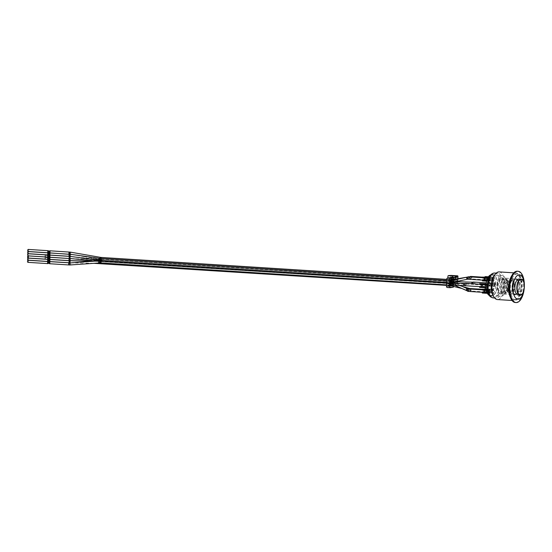 <?xml version="1.0" encoding="UTF-8"?>
<svg xmlns="http://www.w3.org/2000/svg" width="552" height="552" viewBox="0 0 552 552"><rect width="100%" height="100%" fill="white"/><g stroke="black" fill="none" stroke-linecap="round" stroke-linejoin="round"><path stroke-width="0.41" stroke-dasharray="2.76 2.07" d="M71.174 258.626L95.758 259.543L100.712 260.516L85.091 259.999M450.549 283.652L452.937 283.99C454.213 284.542 454.144 284.632 452.73 284.245L450.549 283.652A1.042 0.483 -86.4 0 1 450.349 283.728A1.042 0.483 -86.4 0 1 450.211 283.673A1.042 0.483 -86.4 0 1 450.032 282.148A1.042 0.483 -86.4 0 1 450.48 281.651A1.042 0.483 -86.4 0 1 450.577 281.686A1.042 0.483 -86.4 0 1 450.901 282.617A1.042 0.483 -86.4 0 1 451.481 281.506A1.042 0.483 -86.4 0 1 451.895 282.465A1.042 0.483 -86.4 0 1 451.398 283.576A1.042 0.483 -86.4 0 1 451.35 283.576A1.042 0.483 -86.4 0 1 450.929 282.617A1.042 0.483 -86.4 0 1 450.549 283.652M73.409 256.811L99.802 259.82L83.407 258.191M72.084 254.541L84.09 256.632L83.469 256.107M453.178 282.472L455.365 283.673L455.4 281.686L453.716 281.989L453.178 282.472L454.441 282.41L454.144 282.044L453.627 282.445M453.889 282.382L453.661 277.794M453.751 286.274A1.566 0.724 93.6 0 0 453.841 285.556L453.861 284.17L450.777 283.976L450.756 285.356A1.566 0.724 -86.4 0 1 449.997 287.033L447.175 287.482M452.095 285.832L452.743 285.729A0.787 0.359 -86.4 0 0 453.123 284.887L453.13 284.356L453.861 284.17M453.206 279.498L453.164 282.244M449.59 277.753L449.687 282.251L450.963 281.893L451.315 279.139L450.853 279.112L450.805 282.182M453.785 277.98L456.642 277.58L456.573 281.92L453.606 282.493L456.193 282.327L456.366 282.727L452.516 282.486L452.336 282.079L456.228 282.327A0.435 0.386 81 0 1 456.18 282.327L452.329 282.079A0.435 0.386 81 0 1 451.95 281.623L452.012 277.283A0.435 0.386 81 0 1 452.405 276.876L452.606 276.414L456.463 276.655L456.262 277.118A0.435 0.386 81 0 1 456.642 277.58L457.222 277.573L457.153 281.913L456.573 281.92A0.435 0.386 81 0 1 456.228 282.327L453.627 282.493M453.716 281.989L453.758 279.402M453.896 279.312L450.811 279.119L456.366 278.926L456.394 277.359L453.958 277.746L453.937 279.305L453.475 279.277L453.737 282.072M450.073 282.279L450.121 279.229L453.206 279.422M450.121 279.229L447.658 279.616A0.787 0.359 93.6 0 0 447.286 280.457L447.21 285.142A0.787 0.359 93.6 0 0 447.527 285.867A0.787 0.359 93.6 0 0 447.562 285.86L449.659 285.529A0.787 0.359 93.6 0 0 450.039 284.694L450.046 284.156L450.777 283.976M453.923 277.753L450.832 277.559L450.811 279.119M450.542 282.244L451.081 282.196L450.542 282.244M456.394 277.359L453.309 277.166L453.282 278.725L456.366 278.926M453.958 277.746L450.874 277.552L453.309 277.166M453.282 278.725L450.853 279.112L450.874 277.552M451.315 279.139L452.895 278.891L455.055 279.029L453.475 279.277M455.4 281.686L455.441 279.119M447.913 278.022L447.831 283.335A0.683 0.6 -99 0 0 448.424 284.052L450.046 284.156M453.13 284.356L454.751 284.459A0.683 0.6 -99 0 0 455.365 283.818L455.365 283.673M450.963 281.893L451.978 282.21L451.046 282.196M454.441 282.41L451.363 281.865L451.591 280.609L452.571 279.671L452.937 280.009L452.571 279.671L452.909 278.891L453.047 279.215L450.998 279.471M451.377 281.292L454.192 281.458L454.434 282.376L454.117 281.085L451.957 280.947L451.84 281.893L454.186 282.044L454.117 281.085L455.386 279.836L452.937 280.009L451.957 280.947L451.591 280.609M453.778 279.643L455.393 279.381L455.055 279.029L455.352 279.85L454.303 281.016L455.283 280.085A0.352 0.352 0 0 0 455.386 279.836L455.393 279.381A0.352 0.352 0 0 0 455.069 279.029L452.909 278.891A0.352 0.352 0 0 0 452.833 278.891L451.253 279.146M457.815 281.741L457.787 283.383A0.435 0.386 -99 0 1 457.394 283.79L457.594 283.328L455.365 283.818M457.898 276.235L457.553 275.814M454.751 284.459L457.394 283.79L451.074 283.39A0.435 0.386 -99 0 1 450.694 282.935L451.274 282.928L451.074 283.39L448.424 284.052M451.219 275.413L451.384 275.814L447.941 276.221M451.108 275.413A0.435 0.386 -99 0 0 450.805 275.821L450.694 282.935L447.831 283.335M489.41 295.506A10.454 4.83 93.6 0 0 490.19 295.693A10.454 4.83 93.6 0 0 495.71 284.487A10.454 4.83 93.6 0 0 491.515 274.827A10.454 4.83 93.6 0 0 490.721 274.917M487.782 282.334L488.644 281.127L488.775 282.182L488.817 279.754L487.899 280.554L488.209 281.168L487.761 282.334L488.189 281.168L487.885 280.554L488.803 279.747L488.761 282.175L488.63 281.12L487.761 282.334M492.888 289.048L492.812 290.159L493.661 290.725L493.695 288.296L492.874 289.048L493.681 288.296L493.647 290.725L493.115 290.8L492.874 289.048M487.768 289.924L488.237 289.407L488.596 289.828L488.203 291.352L488.223 290.359L487.74 290.435L488.189 291.642L488.789 290.311L488.237 289.131L487.768 289.924L488.306 289.124L488.775 290.304L488.175 291.642L487.726 290.435L488.203 290.359L488.189 291.352L488.582 289.828L488.216 289.407L487.768 289.924M488.237 289.407L488.596 289.828L488.237 289.407M493.15 280.05L493.46 279.215L493.978 280.375L493.426 281.734L492.971 280.989L493.447 281.451L493.826 280.395L493.46 279.491L493.84 280.395L493.46 281.451L492.984 280.996L493.44 281.734L493.999 280.375L493.481 279.222L493.164 280.05M493.46 281.451L493.122 280.885L493.46 281.451M491.653 293.091L491.666 292.229A1.214 0.559 -86.4 0 1 491.701 290.138L491.715 289.276L492.281 289.186L492.267 290.048A1.214 0.559 -86.4 0 1 492.239 292.139L492.225 293.002L491.653 293.091L484.711 292.65L484.725 291.787A1.214 0.559 93.6 0 0 484.953 291.911A1.214 0.559 93.6 0 0 485.008 291.904A1.214 0.559 93.6 0 0 485.298 291.697L492.239 292.139M489.224 293.478L489.238 292.615A1.214 0.559 -86.4 0 1 489.272 290.524L489.286 289.662L489.852 289.572L489.838 290.435A1.214 0.559 -86.4 0 1 489.803 292.525L489.79 293.388L487.395 293.36M489.417 281.334L489.431 280.471A1.214 0.559 -86.4 0 1 489.465 278.38L489.479 277.511L490.045 277.421L490.031 278.291A1.214 0.559 -86.4 0 1 489.997 280.382L489.983 281.244L486.609 281.154M491.846 280.947L491.86 280.085A1.214 0.559 -86.4 0 1 491.894 277.994L491.908 277.132L492.474 277.042L492.46 277.904A1.214 0.559 -86.4 0 1 492.425 279.995L492.412 280.858L491.846 280.947L484.904 280.506L484.918 279.643A1.214 0.559 93.6 0 0 485.139 279.767A1.214 0.559 93.6 0 0 485.201 279.76A1.214 0.559 93.6 0 0 485.484 279.553L492.425 279.995M494.502 286.585L494.516 285.722A1.214 0.559 -86.4 0 1 494.551 283.631L494.564 282.769L495.13 282.679L495.116 283.542A1.214 0.559 -86.4 0 1 495.089 285.632L495.075 286.495L494.502 286.585L487.561 286.143L487.575 285.28A1.214 0.559 93.6 0 0 487.802 285.405A1.214 0.559 93.6 0 0 487.858 285.398A1.214 0.559 93.6 0 0 488.147 285.191L495.089 285.632M486.112 283.99L487.195 283.935L487.181 284.797A1.214 0.559 -86.4 0 1 487.147 286.888L487.133 287.751L479.626 287.399M486.629 284.025L486.616 284.887A1.214 0.559 -86.4 0 0 486.581 286.978L486.567 287.84L487.133 287.751M497.255 284.59A10.454 4.83 93.6 0 0 493.053 274.924A10.454 4.83 93.6 0 0 487.575 285.053A10.454 4.83 93.6 0 0 491.728 295.789A10.454 4.83 93.6 0 0 497.255 284.59M488.037 280.533L488.63 280.844L488.644 280.043L488.037 280.533L488.313 280.899L488.051 280.533L488.658 280.043L488.651 280.844L488.051 280.533M493.129 289.372L493.543 288.606L493.143 289.379M493.115 290.511L493.529 289.627L493.115 290.511M465.364 283.3A1.214 0.559 -86.4 0 1 465.847 284.487A1.214 0.559 -86.4 0 1 465.267 285.722M479.64 286.536A1.214 0.559 93.6 0 0 479.861 286.66A1.214 0.559 93.6 0 0 479.923 286.654A1.214 0.559 93.6 0 0 480.205 286.447L487.147 286.888M486.581 286.978L485.995 286.936M486.036 284.846L486.616 284.887M487.181 284.797L480.24 284.356A1.214 0.559 93.6 0 0 480.019 284.232A1.214 0.559 93.6 0 0 479.674 284.446M465.412 283.493A1.042 0.483 93.6 0 0 465.35 283.48A1.042 0.483 93.6 0 0 464.805 284.48A1.042 0.483 93.6 0 0 465.212 285.556L466.495 285.632A1.042 0.483 -86.4 0 1 466.123 284.528A1.042 0.483 -86.4 0 1 466.661 283.562A1.042 0.483 -86.4 0 1 466.695 283.562L465.412 283.493L465.826 284.639L464.943 285.55M480.254 283.493L480.24 284.356M487.195 283.935L486.126 283.866M486.567 287.84L486.036 287.806M473.299 282.051A1.214 0.559 -86.4 0 1 473.788 283.231A1.214 0.559 -86.4 0 1 473.202 284.466A1.214 0.559 -86.4 0 1 473.147 284.473A1.214 0.559 -86.4 0 1 472.691 283.769M494.516 285.722L487.575 285.28M495.116 283.542L488.175 283.1A1.214 0.559 93.6 0 0 487.954 282.976A1.214 0.559 93.6 0 0 487.609 283.19L494.551 283.631M473.216 282.231L472.684 283.348L473.181 284.301A1.042 0.483 93.6 0 0 473.706 283.266A1.042 0.483 93.6 0 0 473.292 282.224A1.042 0.483 93.6 0 0 473.216 282.231L474.465 282.3A1.042 0.483 -86.4 0 1 474.513 282.3A1.042 0.483 -86.4 0 1 474.927 283.314A1.042 0.483 -86.4 0 1 474.43 284.377L471.829 284.259L471.698 283.707M494.564 282.769L488.189 282.238L488.175 283.1M487.609 283.19L487.623 282.327M470.642 276.414A1.214 0.559 -86.4 0 1 471.125 277.594A1.214 0.559 -86.4 0 1 470.546 278.829A1.214 0.559 -86.4 0 1 470.49 278.836A1.214 0.559 -86.4 0 1 470.035 278.16A1.214 0.559 -86.4 0 1 470.145 276.918M491.86 280.085L484.918 279.643M492.46 277.904L485.518 277.463A1.214 0.559 93.6 0 0 485.298 277.339A1.214 0.559 93.6 0 0 484.953 277.552L491.894 277.994M470.987 278.029A1.042 0.483 93.6 0 0 470.628 276.587A1.042 0.483 93.6 0 0 470.131 277.27L471.008 277.304A1.042 0.483 -86.4 0 1 471.505 276.642A1.042 0.483 -86.4 0 1 471.87 278.056L470.325 278.65L470.131 277.27M469.49 276.752A1.042 0.4 -99.6 0 1 470.056 277.704A1.042 0.4 -99.6 0 1 469.842 278.801A1.042 0.4 -99.6 0 1 469.835 278.801L470.325 278.65M484.953 277.552L484.96 277.104M485.532 276.6L485.518 277.463M491.908 277.132L488.368 276.904M468.213 276.793A1.214 0.559 -86.4 0 1 468.696 277.98A1.214 0.559 -86.4 0 1 468.117 279.215M482.489 280.03A1.214 0.559 93.6 0 0 482.71 280.147A1.214 0.559 93.6 0 0 482.772 280.147A1.214 0.559 93.6 0 0 483.055 279.94L489.997 280.382M489.431 280.471L486.843 280.306M487.609 278.263L489.465 278.38M490.031 278.291L483.09 277.849A1.214 0.559 93.6 0 0 482.869 277.725A1.214 0.559 93.6 0 0 482.524 277.939M468.613 277.773A1.042 0.483 93.6 0 0 468.199 276.966A1.042 0.483 93.6 0 0 467.661 278.311L468.607 278.339A1.042 0.483 -86.4 0 1 469.152 277.028A1.042 0.483 -86.4 0 1 469.559 277.801L468.613 277.773L468.213 279.084L467.447 279.215M468.213 279.084L467.661 278.311M483.103 276.987L483.09 277.849M489.479 277.511L488.044 277.421M468.02 288.938A1.214 0.559 -86.4 0 1 468.503 290.124A1.214 0.559 -86.4 0 1 467.923 291.359M482.296 292.174A1.214 0.559 93.6 0 0 482.524 292.298A1.214 0.559 93.6 0 0 482.579 292.291A1.214 0.559 93.6 0 0 482.862 292.084L489.803 292.525M489.238 292.615L486.995 292.47M486.374 290.338L489.272 290.524M489.838 290.435L482.897 289.993A1.214 0.559 93.6 0 0 482.676 289.869A1.214 0.559 93.6 0 0 482.331 290.083M467.516 289.759A1.042 0.483 93.6 0 0 467.875 291.194A1.042 0.483 93.6 0 0 468.393 290.435L469.635 290.573A1.042 0.483 -86.4 0 1 469.131 291.27A1.042 0.483 -86.4 0 1 468.758 289.897L467.516 289.759L468.172 289.048L468.393 290.435M489.286 289.662L486.215 289.462M470.449 288.558A1.214 0.559 -86.4 0 1 470.939 289.745A1.214 0.559 -86.4 0 1 470.352 290.98A1.214 0.559 -86.4 0 1 470.297 290.98A1.214 0.559 -86.4 0 1 469.842 290.311A1.214 0.559 -86.4 0 1 469.952 289.062M491.666 292.229L484.725 291.787M492.267 290.048L485.325 289.607A1.214 0.559 93.6 0 0 485.104 289.489A1.214 0.559 93.6 0 0 484.759 289.697L491.701 290.138M469.924 290.262A1.042 0.483 93.6 0 0 470.311 290.807A1.042 0.483 93.6 0 0 470.766 290.29A1.042 0.483 93.6 0 0 470.815 289.227L471.691 289.31A1.042 0.483 -86.4 0 1 471.636 290.359A1.042 0.483 -86.4 0 1 471.18 290.863A1.042 0.483 -86.4 0 1 470.808 290.338L469.924 290.262L470.166 288.813L470.815 289.227L470.166 288.813M484.759 289.697L484.766 289.248M485.339 288.744L485.325 289.607M491.715 289.276L486.139 288.924M49.839 250.794A1.042 0.483 -86.4 0 1 50.253 251.809A1.042 0.483 -86.4 0 1 49.756 252.871M49.763 252.361L49.804 251.305L49.763 252.361L49.328 252.34M485.484 279.553L485.47 280.416L484.904 280.506M485.47 280.416L492.412 280.858M492.474 277.042L488.451 276.787M49.804 252.968A1.042 0.483 -86.4 0 1 50.218 253.982A1.042 0.483 -86.4 0 1 49.721 255.038M49.728 254.534L49.77 253.471L49.728 254.534L49.294 254.506M452.136 283.5C449.894 283.224 449.887 283.355 452.129 283.894L452.633 283.956L452.136 283.5A1.042 0.545 -65.6 0 1 452.247 283.114M49.77 255.134A1.042 0.483 -86.4 0 1 50.184 256.149A1.042 0.483 -86.4 0 1 49.687 257.204M49.694 256.701L49.735 255.645L49.694 256.701L49.259 256.673M482.862 292.084L482.848 292.946L482.282 293.036M482.91 289.131L482.897 289.993M482.848 292.946L489.79 293.388M489.852 289.572L486.195 289.338M70.649 262.842L84.304 263.111L83.304 261.938M49.701 259.474A1.042 0.483 -86.4 0 1 50.115 260.489A1.042 0.483 -86.4 0 1 49.618 261.544M49.625 261.041L49.666 259.978L49.625 261.041L49.19 261.013M48.507 262.076A1.042 0.483 -86.4 0 1 48.438 263.138M48.052 263.111L48.093 262.048M28.069 260.268A1.042 0.483 -86.4 0 1 28.49 261.282A1.042 0.483 -86.4 0 1 27.986 262.345M480.205 286.447L480.192 287.309M49.59 263.207L49.632 262.152L49.59 263.207L49.156 263.18M49.666 261.641A1.042 0.483 -86.4 0 1 50.08 262.655A1.042 0.483 -86.4 0 1 49.583 263.711M485.298 291.697L485.284 292.56L484.711 292.65M485.284 292.56L492.225 293.002M492.281 289.186L486.126 288.793M48.535 259.909A1.028 0.476 -86.4 0 1 48.466 260.965M48.086 260.937L48.127 259.882M28.104 258.115A1.028 0.476 -86.4 0 1 28.518 259.116A1.028 0.476 -86.4 0 1 28.021 260.164M49.735 257.301A1.042 0.483 -86.4 0 1 50.149 258.315A1.042 0.483 -86.4 0 1 49.652 259.378M49.659 258.867L49.701 257.812L49.659 258.867M488.147 285.191L488.134 286.053L487.561 286.143M488.134 286.053L495.075 286.495M495.13 282.679L488.189 282.238M45.029 258.577L45.078 257.515L45.009 258.577L47.693 258.75M45.064 256.404L45.105 255.348L45.043 256.411L47.714 256.577M483.055 279.94L483.041 280.802L482.476 280.892M483.041 280.802L489.983 281.244M490.045 277.421L488.12 277.304M48.638 253.402A1.042 0.483 -86.4 0 1 48.569 254.458M48.183 254.437L48.231 253.375M28.207 251.595A1.042 0.483 -86.4 0 1 28.621 252.609A1.042 0.483 -86.4 0 1 28.124 253.665M48.673 251.236A1.042 0.483 -86.4 0 1 48.604 252.292M48.217 252.264L48.259 251.208M28.242 249.428A1.042 0.483 -86.4 0 1 28.656 250.442A1.042 0.483 -86.4 0 1 28.159 251.498M518.107 295.023A8.018 3.698 93.6 0 0 518.487 295.003A8.018 3.698 93.6 0 0 522.33 286.847A8.018 3.698 93.6 0 0 519.121 279.022M524.365 285.108A15.684 7.238 -86.4 0 1 524.083 289.641M515.306 302.524A15.684 7.238 93.6 0 0 523.531 287.33A15.684 7.238 93.6 0 0 517.293 271.225M516.099 299.715A12.896 5.955 -86.4 0 1 515.485 299.743A12.896 5.955 -86.4 0 1 510.358 286.495A12.896 5.955 -86.4 0 1 517.12 274.006A12.896 5.955 -86.4 0 1 522.275 286.591A12.896 5.955 -86.4 0 1 516.099 299.715M523.779 290.856A12.199 5.63 93.6 0 0 524.221 283.873M494.702 274.848A12.461 5.755 -86.4 0 1 497.807 273.219A12.461 5.755 -86.4 0 1 502.796 285.377A12.461 5.755 -86.4 0 1 496.828 298.059A12.461 5.755 -86.4 0 1 496.227 298.087A12.461 5.755 -86.4 0 1 493.357 296.079M511.718 275.821A13.855 6.396 -86.4 0 1 515.947 272.971A13.855 6.396 -86.4 0 1 521.454 287.199A13.855 6.396 -86.4 0 1 514.188 300.619A13.855 6.396 -86.4 0 1 510.352 297.259M514.864 299.632A12.896 5.955 93.6 0 0 521.047 286.509A12.896 5.955 93.6 0 0 515.885 273.93A12.896 5.955 93.6 0 0 509.123 286.419A12.896 5.955 93.6 0 0 514.25 299.667A12.896 5.955 93.6 0 0 514.864 299.632M499.132 271.901A13.855 6.396 -86.4 0 1 504.638 286.136A13.855 6.396 -86.4 0 1 497.38 299.557M487.023 279.754L486.616 279.816L487.147 280.457L487.554 280.395L486.947 279.747A1.214 0.559 -86.4 0 1 486.685 279.864A1.214 0.559 -86.4 0 1 486.54 279.809L486.616 279.816M486.54 279.809L486.533 280.416L487.554 280.395M486.533 280.416L487.147 280.457M486.94 280.354L486.947 279.747M486.947 279.56L492.349 279.905L492.377 278.022L486.981 277.677L486.947 279.56A1.042 0.483 -86.4 0 0 487.03 279.443A1.042 0.483 -86.4 0 0 487.057 277.766A1.042 0.483 -86.4 0 0 486.981 277.677M490.1 279.547A0.731 0.649 -99 0 0 490.121 278.091L488.52 277.987A0.731 0.649 -99 0 0 488.492 279.443L490.1 279.547L488.092 279.512A0.731 0.649 81 0 1 488.113 278.049L489.714 278.153A0.731 0.649 81 0 1 489.693 279.609M486.574 277.746L491.97 278.084L491.942 279.967L486.547 279.623L486.574 277.746A1.042 0.483 -86.4 0 0 486.491 277.856A1.042 0.483 -86.4 0 0 486.464 279.533A1.042 0.483 -86.4 0 0 486.547 279.623M492.377 278.022A1.042 0.483 -86.4 0 1 492.646 278.919A1.042 0.483 -86.4 0 1 492.349 279.905M491.942 279.967A1.042 0.483 -86.4 0 1 491.673 279.07A1.042 0.483 -86.4 0 1 491.97 278.084M486.574 277.552A1.214 0.559 -86.4 0 1 486.836 277.442A1.214 0.559 -86.4 0 1 486.981 277.49L486.988 276.883L486.588 276.945L486.657 277.559L487.609 276.925L486.657 277.559M486.588 276.945L487.202 276.987M486.988 276.883L487.609 276.925M489.32 292.498A1.042 0.483 -86.4 0 1 489.058 291.601A1.042 0.483 -86.4 0 1 489.348 290.614L489.32 292.498L483.925 292.153A1.042 0.483 -86.4 0 1 483.842 292.063A1.042 0.483 -86.4 0 1 483.869 290.387A1.042 0.483 -86.4 0 1 483.952 290.269L489.348 290.614M489.755 290.552A1.042 0.483 -86.4 0 1 490.024 291.449A1.042 0.483 -86.4 0 1 489.727 292.429L489.755 290.552L484.359 290.207L484.325 292.091L489.727 292.429M484.359 290.207A1.042 0.483 -86.4 0 1 484.435 290.297A1.042 0.483 -86.4 0 1 484.408 291.973A1.042 0.483 -86.4 0 1 484.325 292.091M483.925 292.153L483.952 290.269M485.877 291.973L487.478 292.077A0.731 0.649 -99 0 0 487.499 290.621L485.898 290.518A0.731 0.649 -99 0 0 485.877 291.973L485.47 292.042A0.731 0.649 81 0 1 485.491 290.58L487.099 290.683A0.731 0.649 81 0 1 487.071 292.139L485.47 292.042M484.035 290.09L484.987 289.455L483.952 290.083A1.214 0.559 -86.4 0 1 484.214 289.966A1.214 0.559 -86.4 0 1 484.359 290.021L484.435 290.028M484.359 290.021L484.373 289.414L483.966 289.476L483.952 290.083M483.966 289.476L484.58 289.517M484.373 289.414L484.987 289.455M484.401 292.284L484 292.346L484.525 292.988L484.932 292.926L484.325 292.277A1.214 0.559 -86.4 0 1 484.063 292.394A1.214 0.559 -86.4 0 1 483.918 292.339L483.911 292.946L484.932 292.926M483.911 292.946L484.525 292.988M484.318 292.884L484.325 292.277M481.779 284.39L482.331 283.818L481.372 284.452L481.71 283.776L482.331 283.818M481.309 283.838L481.296 284.446A1.214 0.559 -86.4 0 1 481.558 284.328A1.214 0.559 -86.4 0 1 481.703 284.383M486.664 286.861L481.261 286.516L481.296 284.632L486.691 284.977L486.664 286.861A1.042 0.483 -86.4 0 1 486.395 285.964A1.042 0.483 -86.4 0 1 486.691 284.977M484.435 285.046A0.731 0.649 81 0 1 484.414 286.502L482.807 286.405A0.731 0.649 81 0 1 482.834 284.942L484.842 284.984L483.235 284.88A0.731 0.649 -99 0 0 483.214 286.336L484.822 286.44A0.731 0.649 -99 0 0 484.842 284.984M481.668 286.453L487.071 286.792L487.099 284.915L481.696 284.57L481.668 286.453A1.042 0.483 -86.4 0 0 481.965 285.467A1.042 0.483 -86.4 0 0 481.696 284.57M481.261 286.516A1.042 0.483 -86.4 0 1 480.999 285.619A1.042 0.483 -86.4 0 1 481.296 284.632M487.099 284.915A1.042 0.483 -86.4 0 1 487.361 285.812A1.042 0.483 -86.4 0 1 487.071 286.792M481.744 286.647L481.337 286.709L481.868 287.35L482.276 287.288L481.668 286.64A1.214 0.559 -86.4 0 1 481.406 286.757A1.214 0.559 -86.4 0 1 481.261 286.702L481.337 286.709M481.261 286.702L481.254 287.309L482.276 287.288M481.254 287.309L481.868 287.35M481.654 287.247L481.668 286.64M486.836 291.898L486.429 291.96L486.961 292.601L487.361 292.539L486.754 291.891A1.214 0.559 -86.4 0 1 486.491 292.008A1.214 0.559 -86.4 0 1 486.353 291.96L486.34 292.567L487.361 292.539M486.34 292.567L486.961 292.601M486.747 292.498L486.754 291.891M486.464 289.703L487.416 289.069L486.388 289.703A1.214 0.559 -86.4 0 1 486.65 289.586A1.214 0.559 -86.4 0 1 486.788 289.634L486.871 289.641M486.788 289.634L486.802 289.027L486.395 289.096L486.388 289.703M486.395 289.096L487.009 289.131M486.802 289.027L487.416 289.069M491.749 292.111A1.042 0.483 -86.4 0 1 491.487 291.214A1.042 0.483 -86.4 0 1 491.784 290.228L491.749 292.111L486.353 291.767A1.042 0.483 -86.4 0 1 486.271 291.684A1.042 0.483 -86.4 0 1 486.298 290A1.042 0.483 -86.4 0 1 486.381 289.89L491.784 290.228M492.184 290.166A1.042 0.483 -86.4 0 1 492.453 291.063A1.042 0.483 -86.4 0 1 492.156 292.049L492.184 290.166L486.788 289.828A1.042 0.483 -86.4 0 1 486.864 289.91A1.042 0.483 -86.4 0 1 486.843 291.594A1.042 0.483 -86.4 0 1 486.76 291.704L492.156 292.049M486.353 291.767L486.381 289.89M486.788 289.828L486.76 291.704M488.306 291.594L489.907 291.691A0.731 0.649 -99 0 0 489.934 290.235L488.327 290.131A0.731 0.649 -99 0 0 488.306 291.594L487.899 291.656A0.731 0.649 81 0 1 487.92 290.2L489.527 290.297A0.731 0.649 81 0 1 489.5 291.76L487.899 291.656M489.231 283.383L494.633 283.721L494.599 285.605L489.203 285.26L489.231 283.383A1.042 0.483 -86.4 0 0 489.148 283.493A1.042 0.483 -86.4 0 0 489.12 285.17A1.042 0.483 -86.4 0 0 489.203 285.26M492.377 283.79A0.731 0.649 81 0 1 492.349 285.246L490.749 285.149A0.731 0.649 81 0 1 490.769 283.687L491.176 283.625A0.731 0.649 -99 0 0 491.156 285.08L492.757 285.184A0.731 0.649 -99 0 0 492.784 283.728M489.61 285.198L495.006 285.543L495.034 283.659L489.638 283.314L489.61 285.198A1.042 0.483 -86.4 0 0 489.693 285.08A1.042 0.483 -86.4 0 0 489.714 283.404A1.042 0.483 -86.4 0 0 489.638 283.314M495.034 283.659A1.042 0.483 -86.4 0 1 495.303 284.556A1.042 0.483 -86.4 0 1 495.006 285.543M494.599 285.605A1.042 0.483 -86.4 0 1 494.337 284.708A1.042 0.483 -86.4 0 1 494.633 283.721M489.313 283.197L490.266 282.562L489.238 283.19A1.214 0.559 -86.4 0 1 489.5 283.079A1.214 0.559 -86.4 0 1 489.638 283.128L489.721 283.135M489.638 283.128L489.652 282.52L489.244 282.583L489.238 283.19M489.244 282.583L489.859 282.624M489.652 282.52L490.266 282.562M489.279 285.453L490.21 286.033L489.686 285.391L489.203 285.446L489.189 286.053L489.81 286.095M489.189 286.053L489.603 285.384A1.214 0.559 -86.4 0 1 489.341 285.501A1.214 0.559 -86.4 0 1 489.203 285.446M489.596 285.991L490.21 286.033M489.514 280.354A1.042 0.483 -86.4 0 1 489.244 279.457A1.042 0.483 -86.4 0 1 489.541 278.47L489.514 280.354L484.111 280.009A1.042 0.483 -86.4 0 1 484.035 279.919A1.042 0.483 -86.4 0 1 484.063 278.243A1.042 0.483 -86.4 0 1 484.145 278.125L489.541 278.47M489.948 278.408A1.042 0.483 -86.4 0 1 490.21 279.305A1.042 0.483 -86.4 0 1 489.921 280.285L489.948 278.408L484.546 278.063A1.042 0.483 -86.4 0 1 484.628 278.153A1.042 0.483 -86.4 0 1 484.601 279.829A1.042 0.483 -86.4 0 1 484.518 279.947L489.921 280.285M484.111 280.009L484.145 278.125M484.546 278.063L484.518 279.947M486.064 279.829L487.671 279.933A0.731 0.649 -99 0 0 487.692 278.477L486.084 278.374A0.731 0.649 -99 0 0 486.064 279.829L485.656 279.892A0.731 0.649 81 0 1 485.684 278.436L487.285 278.539A0.731 0.649 81 0 1 487.264 279.995L485.656 279.892M484.221 277.946L485.18 277.311L484.145 277.939A1.214 0.559 -86.4 0 1 484.408 277.822A1.214 0.559 -86.4 0 1 484.552 277.877L484.628 277.877M484.552 277.877L484.559 277.27L484.145 277.939M484.159 277.332L484.773 277.373M484.559 277.27L485.18 277.311M484.594 280.14L484.187 280.202L484.718 280.844L485.125 280.775L484.518 280.133A1.214 0.559 -86.4 0 1 484.256 280.25A1.214 0.559 -86.4 0 1 484.111 280.195L484.104 280.802L485.125 280.775M484.104 280.802L484.718 280.844M484.504 280.74L484.518 280.133M501.485 296.265A10.371 4.789 93.6 0 0 506.453 285.715A10.371 4.789 93.6 0 0 502.306 275.6A10.371 4.789 93.6 0 0 496.869 285.639A10.371 4.789 93.6 0 0 500.988 296.293A10.371 4.789 93.6 0 0 501.485 296.265M505.377 285.356A8.018 3.698 -86.4 0 1 501.14 293.947A8.018 3.698 -86.4 0 1 497.952 285.708A8.018 3.698 -86.4 0 1 502.154 277.946A8.018 3.698 -86.4 0 1 505.377 285.356M496.855 295.975A10.371 4.789 93.6 0 0 501.823 285.418A10.371 4.789 93.6 0 0 497.676 275.303A10.371 4.789 93.6 0 0 492.239 285.349A10.371 4.789 93.6 0 0 496.365 295.996A10.371 4.789 93.6 0 0 496.855 295.975M507.426 281.796A4.533 2.091 93.6 0 0 505.252 286.405A4.533 2.091 93.6 0 0 507.067 290.828A4.533 2.091 93.6 0 0 508.199 290.235A4.533 2.091 93.6 0 0 508.689 282.514A4.533 2.091 93.6 0 0 507.64 281.782A4.533 2.091 93.6 0 0 507.426 281.796M506.212 280.326A5.927 2.732 -86.4 0 1 507.861 281.272A5.927 2.732 -86.4 0 1 507.219 291.366A5.927 2.732 -86.4 0 1 503.417 287.951A5.927 2.732 -86.4 0 1 506.212 280.326M518.997 282.527A4.533 2.091 -86.4 0 1 519.211 282.52A4.533 2.091 -86.4 0 1 521.012 287.171A4.533 2.091 -86.4 0 1 518.638 291.559A4.533 2.091 -86.4 0 1 516.824 287.143A4.533 2.091 -86.4 0 1 518.997 282.527M506.218 279.981A6.272 2.898 -86.4 0 1 506.515 279.967A6.272 2.898 -86.4 0 1 509.013 286.412A6.272 2.898 -86.4 0 1 505.722 292.491A6.272 2.898 -86.4 0 1 503.21 286.364A6.272 2.898 -86.4 0 1 506.218 279.981M501.126 279.657A6.272 2.898 93.6 0 0 498.125 286.046A6.272 2.898 93.6 0 0 500.636 292.167A6.272 2.898 93.6 0 0 503.921 286.088A6.272 2.898 93.6 0 0 501.43 279.643A6.272 2.898 93.6 0 0 501.126 279.657M504.756 285.315A8.018 3.698 93.6 0 0 501.54 277.904A8.018 3.698 93.6 0 0 497.338 285.674A8.018 3.698 93.6 0 0 500.526 293.905A8.018 3.698 93.6 0 0 504.756 285.315M515.789 294.83A8.018 3.698 -86.4 0 1 515.409 294.851A8.018 3.698 -86.4 0 1 512.221 286.612A8.018 3.698 -86.4 0 1 516.424 278.85A8.018 3.698 -86.4 0 1 519.632 286.674A8.018 3.698 -86.4 0 1 515.789 294.83M504.142 294.092A8.018 3.698 93.6 0 0 507.985 285.936A8.018 3.698 93.6 0 0 504.776 278.111A8.018 3.698 93.6 0 0 500.574 285.874A8.018 3.698 93.6 0 0 503.762 294.112A8.018 3.698 93.6 0 0 504.142 294.092M518.935 286.288A7.321 3.381 93.6 0 0 515.996 279.519A7.321 3.381 93.6 0 0 512.159 286.612A7.321 3.381 93.6 0 0 515.064 294.126A7.321 3.381 93.6 0 0 518.935 286.288M514.616 286.012A7.321 3.381 93.6 0 0 511.676 279.25A7.321 3.381 93.6 0 0 507.84 286.336A7.321 3.381 93.6 0 0 510.745 293.857A7.321 3.381 93.6 0 0 514.616 286.012M507.55 285.591A7.059 3.257 93.6 0 0 504.714 279.07A7.059 3.257 93.6 0 0 501.016 285.901A7.059 3.257 93.6 0 0 503.824 293.153A7.059 3.257 93.6 0 0 507.55 285.591M512.946 285.936A7.059 3.257 93.6 0 0 510.117 279.409A7.059 3.257 93.6 0 0 506.419 286.246A7.059 3.257 93.6 0 0 509.22 293.498A7.059 3.257 93.6 0 0 512.946 285.936M512.629 285.984A6.362 2.939 93.6 0 0 510.069 280.105A6.362 2.939 93.6 0 0 506.736 286.267A6.362 2.939 93.6 0 0 509.268 292.801A6.362 2.939 93.6 0 0 512.629 285.984M514.167 286.081A6.362 2.939 93.6 0 0 511.614 280.202A6.362 2.939 93.6 0 0 508.282 286.364A6.362 2.939 93.6 0 0 510.807 292.898A6.362 2.939 93.6 0 0 514.167 286.081M28.29 257.839L28.152 255.921L28.29 257.839M48.507 258.798L48.583 257.743A1.063 0.49 -86.4 0 1 48.521 258.798M28.145 255.9A1.063 0.49 -86.4 0 1 28.573 256.935A1.063 0.49 -86.4 0 1 28.062 258.012M48.604 255.569L48.541 256.632A1.035 0.476 93.6 0 0 48.604 255.569M28.18 253.768L28.035 255.845A1.035 0.476 93.6 0 0 28.587 254.831A1.035 0.476 93.6 0 0 28.173 253.768L48.224 255.038M27.628 254.879A1.035 0.476 93.6 0 0 28.042 255.838L48.093 257.108M101.182 260.42A1.042 0.483 -86.4 0 1 101.727 259.302A1.042 0.483 -86.4 0 1 102.148 260.316A1.042 0.483 -86.4 0 1 101.644 261.379A1.042 0.483 -86.4 0 1 101.596 261.379A1.042 0.483 -86.4 0 1 101.23 260.889A1.042 0.483 -86.4 0 1 101.182 260.42M451.35 279.733A1.042 0.483 -86.4 0 1 451.591 280.851A1.042 0.483 -86.4 0 1 451.108 281.734A1.042 0.483 -86.4 0 1 451.06 281.734A1.042 0.483 -86.4 0 1 450.956 281.706A1.042 0.483 -86.4 0 1 450.653 280.588M450.943 279.781A1.042 0.483 -86.4 0 1 451.191 279.664A1.042 0.483 -86.4 0 1 451.329 279.719M101.223 257.446A1.042 0.483 -86.4 0 1 101.637 258.46A1.042 0.483 -86.4 0 1 101.14 259.523A1.042 0.483 -86.4 0 1 101.092 259.523A1.042 0.483 -86.4 0 1 100.988 259.495A1.042 0.483 -86.4 0 1 100.678 258.405M100.705 260.261A1.042 0.428 -88.7 0 1 101.154 259.281A1.042 0.428 -88.7 0 1 101.561 260.282A1.042 0.428 -88.7 0 1 101.147 261.358A1.042 0.428 -88.7 0 1 101.113 261.358A1.042 0.428 -88.7 0 1 100.761 260.868A1.042 0.428 -88.7 0 1 100.712 260.516M100.202 260.813A1.042 0.483 -86.4 0 1 100.54 261.179A1.042 0.483 -86.4 0 1 100.298 262.786A1.042 0.483 -86.4 0 1 100.119 262.883A1.042 0.469 -88.9 0 1 100.561 261.358A1.042 0.469 -88.9 0 1 101.002 262.248A1.042 0.469 -88.9 0 1 100.657 263.394M449.956 283.362A1.042 0.483 -86.4 0 1 449.977 284.432A1.042 0.483 -86.4 0 1 449.542 285.067A1.042 0.483 -86.4 0 1 449.487 285.067A1.042 0.483 -86.4 0 1 449.08 283.921A1.042 0.483 -86.4 0 1 449.618 282.99A1.042 0.483 -86.4 0 1 449.956 283.362M100.416 262.911A1.042 0.483 -86.4 0 1 100.726 261.448A1.042 0.483 -86.4 0 1 100.926 261.372A1.042 0.483 -86.4 0 1 101.347 262.386A1.042 0.483 -86.4 0 1 100.843 263.449M450.97 283.645A1.042 0.483 -86.4 0 1 451.129 283.604A1.042 0.483 -86.4 0 1 451.543 284.618A1.042 0.483 -86.4 0 1 451.046 285.674M452.626 284.211A1.042 0.545 -65.6 0 1 452.495 284.245A1.042 0.545 -65.6 0 1 452.343 284.218A1.042 0.545 -65.6 0 1 452.281 284.183A1.042 0.545 -65.6 0 1 452.129 283.894M100.788 260.503A1.042 0.476 -84.4 0 1 100.271 261.496A1.042 0.476 -84.4 0 1 100.209 261.503A1.042 0.476 -84.4 0 1 99.836 260.799M70.214 254.286A1.042 0.517 -82.2 0 1 70.594 255.314A1.042 0.517 -82.2 0 1 70.007 256.349M99.526 258.315A1.042 0.517 -82.2 0 1 99.774 258.502A1.042 0.517 -82.2 0 1 99.802 259.82M99.733 259.971A1.042 0.517 -82.2 0 1 99.319 260.371M100.029 258.364A1.042 0.483 -86.4 0 1 100.285 258.557A1.042 0.483 -86.4 0 1 100.347 259.951A1.042 0.483 -86.4 0 1 99.946 260.44M449.687 282.251L452.329 282.079L452.302 276.883L449.714 277.546M453.841 285.556L450.756 285.356M450.749 279.809L447.658 279.616M450.37 280.651L447.286 280.457M450.294 285.336L447.21 285.142M450.577 286.053L447.562 285.86M452.743 285.729L449.659 285.529M453.123 284.887L450.039 284.694M453.082 287.233L449.997 287.033M451.984 282.21L454.144 282.348M454.372 280.789L454.151 281.472M453.04 279.671L455.2 279.802L455.207 279.353L453.047 279.215L453.04 279.671M457.153 281.913A0.869 0.766 81 0 1 456.366 282.727M452.516 282.486A0.869 0.766 81 0 1 451.757 281.568M451.826 277.228A0.869 0.766 81 0 1 452.606 276.414M456.463 276.655A0.869 0.766 81 0 1 457.222 277.573M450.37 277.58L452.012 277.283L451.95 281.623L449.528 282.058M453.62 277.787L456.262 277.118L452.405 276.876L449.763 277.539M457.594 283.328L457.705 276.214L451.384 275.814L451.274 282.928L457.594 283.328M457.863 278.712L457.822 281.272M454.11 283.335L453.827 282.61M471.898 282.175L471.829 284.259L451.35 283.576L93.764 261.193M464.301 283.445A1.042 0.759 -88.4 0 1 464.301 285.522M452.73 279.574A1.042 0.4 -99.6 0 1 452.909 279.65A1.042 0.4 -99.6 0 1 453.323 280.761A1.042 0.4 -99.6 0 1 453.075 281.63L469.835 278.801A1.042 0.4 -99.6 0 1 469.655 278.732A1.042 0.4 -99.6 0 1 469.269 277.835A1.042 0.4 -99.6 0 1 469.345 276.869M467.013 277.18A1.042 0.531 -102 0 1 467.73 278.008A1.042 0.531 -102 0 1 467.53 279.188M467.33 288.737A1.042 0.545 -65.6 0 1 467.371 289.8A1.042 0.545 -65.6 0 1 466.571 290.628M470.456 288.682L469.759 288.517A1.042 0.359 -74.6 0 1 469.849 289.524A1.042 0.359 -74.6 0 1 469.276 290.524A1.042 0.359 -74.6 0 1 469.207 290.524A1.042 0.359 -74.6 0 1 469.276 289.02M70.394 252.147A1.042 0.448 -80.2 0 1 70.684 253.078A1.042 0.448 -80.2 0 1 70.194 254.168A1.042 0.448 -80.2 0 1 70.111 254.203M100.547 257.37A1.042 0.448 -80.2 0 1 100.83 258.391A1.042 0.448 -80.2 0 1 100.264 259.419A1.042 0.448 -80.2 0 1 100.195 259.419A1.042 0.448 -80.2 0 1 99.919 258.357M69.497 252.043A1.042 0.483 -86.4 0 1 69.918 252.968A1.042 0.483 -86.4 0 1 69.504 254.086M84.09 256.632L101.092 259.523L453.075 281.63A1.042 0.4 -99.6 0 1 452.467 280.278M69.559 254.217A1.042 0.483 -86.4 0 1 69.98 255.231A1.042 0.483 -86.4 0 1 69.476 256.294M449.942 282.652A1.042 0.483 -86.4 0 1 449.894 282.658A1.042 0.483 -86.4 0 1 449.473 281.741A1.042 0.483 -86.4 0 1 449.88 280.616A1.042 0.483 -86.4 0 1 450.025 280.582A1.042 0.483 -86.4 0 1 450.439 281.596A1.042 0.483 -86.4 0 1 449.942 282.652M451.591 280.471A1.042 0.531 -102 0 1 452.329 281.375A1.042 0.531 -102 0 1 452.026 282.5M69.98 256.425A1.042 0.476 -84.4 0 1 70.359 257.439A1.042 0.476 -84.4 0 1 69.828 258.488M99.836 260.434A1.042 0.476 -84.4 0 1 99.933 259.964M99.967 259.868A1.042 0.476 -84.4 0 1 100.416 259.433A1.042 0.476 -84.4 0 1 100.802 260.289M100.181 259.93A1.042 0.483 -86.4 0 1 100.623 259.447A1.042 0.483 -86.4 0 1 101.037 260.371M101.037 260.447A1.042 0.483 -86.4 0 1 100.492 261.524A1.042 0.483 -86.4 0 1 100.085 260.806M100.078 260.454A1.042 0.483 -86.4 0 1 100.174 259.951M71.788 256.597L100.416 259.433L450.48 281.651L453.199 282.32A1.042 0.545 -65.6 0 1 453.406 283.024A1.042 0.545 -65.6 0 1 452.937 283.99A1.042 0.359 -74.6 0 1 453.109 283.935A1.042 0.359 -74.6 0 1 453.206 284.942A1.042 0.359 -74.6 0 1 452.626 285.943M69.835 256.452A1.042 0.483 -86.4 0 1 70.111 257.508A1.042 0.483 -86.4 0 1 69.676 258.46M452.412 285.198A1.042 0.359 -74.6 0 1 452.73 284.245M451.916 283.1A1.042 0.759 -88.4 0 1 452.564 283.666M452.633 283.956A1.042 0.759 -88.4 0 1 451.916 285.177M69.869 260.744A1.042 0.469 -88.9 0 1 70.042 260.82A1.042 0.469 -88.9 0 1 70.304 261.952A1.042 0.469 -88.9 0 1 69.869 262.821M69.731 260.792A1.042 0.483 -86.4 0 1 69.759 260.813A1.042 0.483 -86.4 0 1 69.994 261.938A1.042 0.483 -86.4 0 1 69.511 262.807M450.611 285.129A1.042 0.483 -86.4 0 1 450.887 283.721M69.214 262.883A1.042 0.483 -86.4 0 1 69.635 263.897A1.042 0.483 -86.4 0 1 69.131 264.953M70.069 262.876A1.042 0.531 -94.1 0 1 70.67 263.856A1.042 0.531 -94.1 0 1 70.235 264.953M99.07 260.813A1.042 0.531 -94.1 0 1 99.65 261.6A1.042 0.531 -94.1 0 1 99.429 262.786M69.524 258.557A1.042 0.483 -86.4 0 1 69.897 259.047A1.042 0.483 -86.4 0 1 69.442 260.634M70.014 258.577A1.042 0.428 -88.7 0 1 70.359 259.067A1.042 0.428 -88.7 0 1 70.001 260.654M522.123 293.988A8.018 3.698 93.6 0 0 522.979 280.554M492.556 274.689A10.716 4.947 -86.4 0 1 496.621 290.007A10.716 4.947 -86.4 0 1 487.996 291.373A10.716 4.947 -86.4 0 1 492.556 274.689M494.723 273.019A12.461 5.755 -86.4 0 1 499.712 285.177A12.461 5.755 -86.4 0 1 493.743 297.859A12.461 5.755 -86.4 0 1 493.143 297.887M489.714 278.153L490.121 278.091M488.113 278.049L488.52 277.987M488.092 279.512L488.492 279.443M487.071 292.139L487.478 292.077M485.491 290.58L485.898 290.518M487.099 290.683L487.499 290.621M484.414 286.502L484.822 286.44M482.834 284.942L483.235 284.88M482.807 286.405L483.214 286.336M489.5 291.76L489.907 291.691M487.92 290.2L488.327 290.131M489.527 290.297L489.934 290.235M492.349 285.246L492.757 285.184M490.769 283.687L491.176 283.625M490.749 285.149L491.156 285.08M487.264 279.995L487.671 279.933M485.684 278.436L486.084 278.374M487.285 278.539L487.692 278.477M515.409 294.375A7.583 3.498 93.6 0 0 518.638 282.569A7.583 3.498 93.6 0 0 512.539 283.535A7.583 3.498 93.6 0 0 515.409 294.375M455.89 281.679L101.727 259.302L84.07 258.895M451.619 279.671L446.602 279.367M462.397 286.495L451.129 283.604L93.454 261.213M95.703 261.055L450.349 283.728L454.634 285.26M450.611 286.06L447.527 285.867M454.917 284.439L457.498 283.783A0.435 0.435 0 0 0 457.829 283.369L457.856 281.741M457.905 278.705L457.863 281.258M493.053 274.924L491.515 274.827M491.728 295.789L490.19 295.693M480.019 284.232L479.674 284.211M487.954 282.976L486.264 282.872M487.802 285.405L473.147 284.473M485.298 277.339L482.531 277.166M485.139 279.767L470.49 278.836M470.276 276.649L470.628 276.587M482.869 277.725L482.524 277.704M467.834 277.056L468.199 276.966M467.496 290.994L469.131 291.27L467.875 291.194M485.104 289.489L482.344 289.31M484.953 291.911L470.297 290.98M461.686 288.454L470.311 290.807M468.945 276.842L467.854 277.028M450.37 280.588L446.561 280.361M450.335 282.672L446.527 282.445M460.002 285.412L455.11 283.19M446.52 282.796L450.328 283.031M450.301 285.115L446.485 284.88M93.509 263.297L84.304 263.111M450.322 285.632L446.478 285.391M49.632 262.152L49.225 262.124M49.666 259.978L49.259 259.951M71.519 258.612L70.856 258.598M49.701 257.812L49.287 257.784M47.755 257.687L45.078 257.515M49.632 258.874L49.225 258.847M49.735 255.645L49.321 255.617M47.782 255.521L45.105 255.348M49.77 253.471L49.356 253.444M49.804 251.305L49.39 251.277M497.807 273.219L496.255 273.116M496.227 298.087L494.675 297.983M517.12 274.006L515.885 273.93M515.485 299.743L514.25 299.667M515.947 272.971L513.795 272.833M514.188 300.619L512.035 300.481M489.817 279.609L490.224 279.54M487.989 278.056L488.389 277.994M485.367 290.587L485.774 290.524M487.195 292.132L487.602 292.07M484.539 286.495L484.946 286.433M482.71 284.949L483.11 284.887M487.796 290.207L488.203 290.138M489.631 291.753L490.031 291.691M492.481 285.246L492.881 285.177M490.645 283.693L491.052 283.631M485.56 278.443L485.96 278.38M487.388 279.988L487.796 279.926M496.365 295.996L500.988 296.293M497.676 275.303L502.306 275.6M508.689 282.514L507.861 281.272M508.199 290.235L507.219 291.366M507.067 290.828L518.638 291.559M507.64 281.782L519.211 282.52M500.636 292.167L505.722 292.491M501.43 279.643L506.515 279.967M500.526 293.905L501.14 293.947M501.54 277.904L502.154 277.946M503.762 294.112L515.409 294.851C513.933 293.795 512.456 295.43 511.98 286.695C512.794 282.224 513.512 280.009 514.133 280.043L516.424 278.85L504.776 278.111M510.745 293.857L515.064 294.126M511.676 279.25L515.996 279.519M503.824 293.153L509.22 293.498M504.714 279.07L510.117 279.409M509.268 292.801L510.807 292.898M510.069 280.105L511.614 280.202M28.145 255.921L48.196 257.197M28.014 257.998L48.072 259.267"/><path stroke-width="0.83" d="M83.407 258.191L73.409 256.811M99.319 260.371A1.042 0.517 -82.2 0 1 99.243 260.378A1.042 0.517 -82.2 0 1 98.87 259.274A1.042 0.517 -82.2 0 1 99.526 258.315L72.084 254.541M453.661 277.794L450.404 278.311A1.566 0.724 93.6 0 0 449.652 279.988L449.556 286.233A1.566 0.724 93.6 0 0 450.184 287.682A1.566 0.724 93.6 0 0 450.259 287.675L453.082 287.233A1.566 0.724 93.6 0 0 453.751 286.274M452.095 285.832L450.646 286.06A0.787 0.359 -86.4 0 1 450.611 286.06A0.787 0.359 -86.4 0 1 450.294 285.336L450.37 280.651A0.787 0.359 -86.4 0 1 450.749 279.809L453.206 279.498M453.758 279.402L453.62 277.787L449.59 277.753M450.108 287.668L447.175 287.482A1.566 0.724 -86.4 0 1 447.099 287.488A1.566 0.724 -86.4 0 1 446.471 286.033L446.568 279.788A1.566 0.724 -86.4 0 1 447.32 278.111L450.598 277.594M455.441 279.119L455.476 276.704A0.683 0.6 -99 0 0 454.882 275.979L448.555 275.579A0.683 0.6 -99 0 0 447.941 276.221L447.913 278.022M457.905 278.705L457.939 276.255A0.435 0.435 0 0 0 457.532 275.814L457.518 275.814A0.435 0.386 -99 0 1 457.898 276.269L457.898 276.235M448.555 275.579L451.198 275.413A0.435 0.435 0 0 0 451.15 275.413A0.435 0.386 -99 0 1 451.198 275.413L451.219 275.413M448.493 275.579L451.15 275.413A0.435 0.386 -99 0 0 451.108 275.413M490.721 274.917A10.454 4.83 93.6 0 0 486.029 284.956A10.454 4.83 93.6 0 0 489.41 295.506M465.267 285.722A1.214 0.559 -86.4 0 1 465.205 285.729A1.214 0.559 -86.4 0 1 464.722 284.48A1.214 0.559 -86.4 0 1 465.364 283.3L479.674 284.211M485.995 286.936L479.64 286.536L479.626 287.399L486.036 287.806M486.126 283.866L479.688 283.583L479.674 284.446L486.036 284.846M472.691 283.769A1.214 0.559 -86.4 0 1 473.299 282.051L486.264 282.872M470.145 276.918A1.214 0.559 -86.4 0 1 470.642 276.414L482.531 277.166M484.96 277.104L485.532 276.6L488.451 276.787M488.368 276.904L484.966 276.69M468.117 279.215A1.214 0.559 -86.4 0 1 468.055 279.222A1.214 0.559 -86.4 0 1 467.572 277.973A1.214 0.559 -86.4 0 1 468.213 276.793L482.524 277.704M486.843 280.306L482.489 280.03L482.476 280.892L486.609 281.154M488.044 277.421L482.538 277.076L482.524 277.939L487.609 278.263M482.538 277.076L488.12 277.304M467.923 291.359A1.214 0.559 -86.4 0 1 467.868 291.366A1.214 0.559 -86.4 0 1 467.385 290.117A1.214 0.559 -86.4 0 1 468.02 288.938L482.338 289.848M486.995 292.47L482.296 292.174L482.282 293.036L487.395 293.36M486.215 289.462L482.344 289.22L482.331 290.083L486.374 290.338M469.952 289.062A1.214 0.559 -86.4 0 1 470.449 288.558L482.344 289.31M484.766 289.248L484.773 288.834L486.126 288.793M486.139 288.924L484.773 288.834M49.756 252.871A1.042 0.483 -86.4 0 1 49.708 252.871A1.042 0.483 -86.4 0 1 49.294 251.802A1.042 0.483 -86.4 0 1 49.839 250.794L70.394 252.147A1.042 0.448 -80.2 0 0 69.773 253.099A1.042 0.448 -80.2 0 0 70.042 254.203A1.042 0.448 -80.2 0 0 70.111 254.203M49.721 255.038A1.042 0.483 -86.4 0 1 49.673 255.038A1.042 0.483 -86.4 0 1 49.259 253.975A1.042 0.483 -86.4 0 1 49.804 252.968L70.214 254.286A1.042 0.517 -82.2 0 0 69.621 254.969A1.042 0.517 -82.2 0 0 69.683 256.156A1.042 0.517 -82.2 0 0 69.931 256.349L69.428 256.294A1.042 0.483 -86.4 0 1 69.172 256.107A1.042 0.483 -86.4 0 1 69.055 254.927A1.042 0.483 -86.4 0 1 69.559 254.217M85.091 259.999L71.174 258.626M49.687 257.204A1.042 0.483 -86.4 0 1 49.639 257.211A1.042 0.483 -86.4 0 1 49.225 256.142A1.042 0.483 -86.4 0 1 49.77 255.134L69.697 256.397A1.042 0.483 -86.4 0 1 69.835 256.452M482.344 289.22L486.195 289.338M99.429 262.786A1.042 0.531 -94.1 0 1 99.243 262.89A1.042 0.531 -94.1 0 1 99.222 262.89A1.042 0.531 -94.1 0 1 98.615 261.889A1.042 0.531 -94.1 0 1 99.07 260.813L71.222 262.821M49.618 261.544A1.042 0.483 -86.4 0 1 49.57 261.544A1.042 0.483 -86.4 0 1 49.156 260.482A1.042 0.483 -86.4 0 1 49.701 259.474L69.593 260.737A1.042 0.483 -86.4 0 1 69.731 260.792M48.438 263.138A1.042 0.483 -86.4 0 1 48.045 263.614A1.042 0.483 -86.4 0 1 47.989 263.621A1.042 0.483 -86.4 0 1 47.575 262.552A1.042 0.483 -86.4 0 1 48.121 261.544A1.042 0.483 -86.4 0 1 48.507 262.076M49.225 262.124L48.093 262.048L48.052 263.111M27.986 262.345A1.042 0.483 -86.4 0 1 27.938 262.345A1.042 0.483 -86.4 0 1 27.524 261.275A1.042 0.483 -86.4 0 1 28.069 260.268L48.121 261.544M479.688 283.583L486.112 283.99M49.583 263.711A1.042 0.483 -86.4 0 1 49.535 263.718A1.042 0.483 -86.4 0 1 49.121 262.648A1.042 0.483 -86.4 0 1 49.666 261.641L70.069 262.876A1.042 0.531 -94.1 0 0 69.856 262.98A1.042 0.531 -94.1 0 0 69.635 264.166A1.042 0.531 -94.1 0 0 70.214 264.953L69.083 264.96A1.042 0.483 -86.4 0 1 68.669 264.139A1.042 0.483 -86.4 0 1 68.986 262.987A1.042 0.483 -86.4 0 1 69.214 262.883M48.466 260.965A1.028 0.476 -86.4 0 1 48.079 261.434A1.028 0.476 -86.4 0 1 48.024 261.441A1.028 0.476 -86.4 0 1 47.617 260.378A1.028 0.476 -86.4 0 1 48.155 259.385A1.028 0.476 -86.4 0 1 48.535 259.909M49.259 259.951L48.127 259.882L48.086 260.937M28.021 260.164A1.028 0.476 -86.4 0 1 27.973 260.164A1.028 0.476 -86.4 0 1 27.566 259.109A1.028 0.476 -86.4 0 1 28.104 258.115L48.155 259.385M49.652 259.378A1.042 0.483 -86.4 0 1 49.604 259.378A1.042 0.483 -86.4 0 1 49.19 258.308A1.042 0.483 -86.4 0 1 49.735 257.301L70.014 258.577A1.042 0.428 -88.7 0 0 69.566 259.612A1.042 0.428 -88.7 0 0 69.966 260.661A1.042 0.428 -88.7 0 0 70.001 260.654M48.569 254.458A1.042 0.483 -86.4 0 1 48.176 254.941A1.042 0.483 -86.4 0 1 48.127 254.941A1.042 0.483 -86.4 0 1 47.714 253.872A1.042 0.483 -86.4 0 1 48.259 252.864A1.042 0.483 -86.4 0 1 48.638 253.402M49.356 253.444L48.231 253.375L48.183 254.437M28.124 253.665A1.042 0.483 -86.4 0 1 28.076 253.672A1.042 0.483 -86.4 0 1 27.662 252.602A1.042 0.483 -86.4 0 1 28.207 251.595L48.259 252.864M48.604 252.292A1.042 0.483 -86.4 0 1 48.21 252.775A1.042 0.483 -86.4 0 1 48.162 252.775A1.042 0.483 -86.4 0 1 47.748 251.705A1.042 0.483 -86.4 0 1 48.293 250.698A1.042 0.483 -86.4 0 1 48.673 251.236M49.39 251.277L48.259 251.208L48.217 252.264M28.159 251.498A1.042 0.483 -86.4 0 1 28.111 251.505A1.042 0.483 -86.4 0 1 27.697 250.435A1.042 0.483 -86.4 0 1 28.242 249.428L48.293 250.698M522.979 280.554A8.018 3.698 93.6 0 0 521.053 279.146L519.121 279.022A8.018 3.698 93.6 0 0 514.919 286.785A8.018 3.698 93.6 0 0 518.107 295.023L520.032 295.141A8.018 3.698 93.6 0 0 520.419 295.127A8.018 3.698 93.6 0 0 522.123 293.988M524.083 289.641A15.684 7.238 -86.4 0 1 516.831 302.537A15.684 7.238 -86.4 0 1 516.079 302.572A15.684 7.238 -86.4 0 1 509.779 288.075A15.684 7.238 -86.4 0 1 518.066 271.273A15.684 7.238 -86.4 0 1 524.365 285.108M518.066 271.273L517.293 271.225A15.684 7.238 93.6 0 0 509.013 288.027A15.684 7.238 93.6 0 0 515.306 302.524L516.079 302.572M524.221 283.873A12.199 5.63 93.6 0 0 518.093 275.082A12.199 5.63 93.6 0 0 512.946 288.675A12.199 5.63 93.6 0 0 518.425 299.163A12.199 5.63 93.6 0 0 523.779 290.856M512.035 300.481L497.38 299.557A13.855 6.396 -86.4 0 1 494.178 297.321L493.357 296.079A12.461 5.755 -86.4 0 1 491.225 286.564A12.461 5.755 -86.4 0 1 494.702 274.848L495.682 273.716A13.855 6.396 -86.4 0 1 499.132 271.901L513.795 272.833M510.352 297.259A13.855 6.396 -86.4 0 1 508.627 287.813A13.855 6.396 -86.4 0 1 511.718 275.821M494.178 297.321A13.855 6.396 -86.4 0 1 491.811 286.75A13.855 6.396 -86.4 0 1 495.682 273.716M48.341 259.116L48.507 258.798A1.063 0.49 -86.4 0 1 48.121 259.288A1.063 0.49 -86.4 0 1 48.065 259.288A1.063 0.49 -86.4 0 1 47.644 258.198A1.063 0.49 -86.4 0 1 48.203 257.177A1.063 0.49 -86.4 0 1 48.59 257.743L48.203 257.197L48.341 259.116M28.062 258.012A1.063 0.49 -86.4 0 1 28.014 258.019A1.063 0.49 -86.4 0 1 27.593 256.928A1.063 0.49 -86.4 0 1 28.145 255.9L48.203 257.177M48.176 255.045L48.604 255.569A1.035 0.476 93.6 0 0 48.224 255.038A1.035 0.476 93.6 0 0 48.176 255.045L28.173 253.768A1.035 0.476 93.6 0 0 28.124 253.768A1.035 0.476 93.6 0 0 27.628 254.879L28.124 253.768L48.176 255.045A1.035 0.476 93.6 0 0 47.679 256.1A1.035 0.476 93.6 0 0 48.093 257.108A1.035 0.476 93.6 0 0 48.535 256.632L48.093 257.115L47.679 256.156L48.176 255.045M48.093 257.115L28.042 255.845L27.621 254.879M450.653 280.588A1.042 0.483 -86.4 0 1 450.943 279.781M100.678 258.405A1.042 0.483 -86.4 0 1 101.085 257.48A1.042 0.483 -86.4 0 1 101.223 257.446L446.602 279.367M70.007 256.349A1.042 0.517 -82.2 0 1 69.931 256.349L99.898 260.44A1.042 0.483 -86.4 0 1 99.484 259.371A1.042 0.483 -86.4 0 1 100.029 258.364L99.526 258.315M99.946 260.44A1.042 0.483 -86.4 0 1 99.898 260.44L446.527 282.445M447.32 278.111L450.404 278.311M449.652 279.988L446.568 279.788M449.556 286.233L446.471 286.033M449.59 277.718L450.37 277.58M457.863 278.712L457.898 276.269L455.476 276.704M457.532 275.814L451.205 275.413L457.518 275.814L454.882 275.979M457.822 281.272L457.815 281.741M453.827 282.61L453.868 282.113M471.698 283.707L471.898 282.175L455.89 281.679M464.301 285.522A1.042 0.759 -88.4 0 1 464.301 283.445L465.046 283.473M469.345 276.869A1.042 0.4 -99.6 0 1 469.49 276.752L470.276 276.649M467.53 279.188A1.042 0.531 -102 0 1 467.447 279.215A1.042 0.531 -102 0 1 466.709 278.298A1.042 0.531 -102 0 1 467.013 277.18L467.834 277.056M450.025 280.582L451.591 280.471A1.042 0.531 -102 0 0 451.515 280.499A1.042 0.531 -102 0 0 451.301 281.658A1.042 0.531 -102 0 0 452.012 282.507A1.042 0.531 -102 0 0 452.026 282.5L467.447 279.215A1.042 0.531 -102 0 1 467.434 279.222L468.11 279.119M466.571 290.628A1.042 0.545 -65.6 0 1 466.412 290.6A1.042 0.545 -65.6 0 1 466.35 289.427A1.042 0.545 -65.6 0 1 467.275 288.703A1.042 0.545 -65.6 0 1 467.33 288.737M469.276 289.02A1.042 0.359 -74.6 0 1 469.497 288.655A1.042 0.359 -74.6 0 1 469.759 288.517L470.456 288.682M99.919 258.357A1.042 0.448 -80.2 0 1 100.395 257.398A1.042 0.448 -80.2 0 1 100.547 257.37L70.394 252.147M69.504 254.086A1.042 0.483 -86.4 0 1 69.414 254.12A1.042 0.483 -86.4 0 1 69.366 254.12A1.042 0.483 -86.4 0 1 68.952 253.051A1.042 0.483 -86.4 0 1 69.497 252.043M452.467 280.278A1.042 0.4 -99.6 0 1 452.73 279.574L451.191 279.664M69.476 256.294A1.042 0.483 -86.4 0 1 69.428 256.294L49.673 255.038M69.828 258.488A1.042 0.476 -84.4 0 1 69.773 258.495A1.042 0.476 -84.4 0 1 69.4 257.411A1.042 0.476 -84.4 0 1 69.98 256.425L71.788 256.597M99.836 260.799A1.042 0.476 -84.4 0 1 99.836 260.434M100.085 260.806A1.042 0.483 -86.4 0 1 100.078 260.454M452.247 283.114A1.042 0.545 -65.6 0 1 453.199 282.32L453.088 282.279M69.676 258.46A1.042 0.483 -86.4 0 1 69.621 258.474A1.042 0.483 -86.4 0 1 69.566 258.474A1.042 0.483 -86.4 0 1 69.152 257.404A1.042 0.483 -86.4 0 1 69.697 256.397L69.98 256.425M452.626 285.943A1.042 0.359 -74.6 0 1 452.557 285.943A1.042 0.359 -74.6 0 1 452.412 285.198M451.916 285.177A1.042 0.759 -88.4 0 1 451.916 283.1L464.301 283.445M69.869 262.821A1.042 0.469 -88.9 0 1 69.828 262.828A1.042 0.469 -88.9 0 1 69.379 261.779A1.042 0.469 -88.9 0 1 69.869 260.744L93.454 261.213M100.657 263.394A1.042 0.469 -88.9 0 1 100.561 263.435A1.042 0.469 -88.9 0 1 100.519 263.435A1.042 0.469 -88.9 0 1 100.347 263.359A1.042 0.469 -88.9 0 1 100.126 262.89A1.042 0.483 -86.4 0 1 100.071 262.89A1.042 0.483 -86.4 0 1 99.657 261.82A1.042 0.483 -86.4 0 1 100.202 260.813L99.07 260.813M69.511 262.807A1.042 0.483 -86.4 0 1 69.462 262.807A1.042 0.483 -86.4 0 1 69.048 261.745A1.042 0.483 -86.4 0 1 69.593 260.737L69.869 260.744M100.843 263.449A1.042 0.483 -86.4 0 1 100.795 263.449A1.042 0.483 -86.4 0 1 100.63 263.373A1.042 0.483 -86.4 0 1 100.416 262.911M451.046 285.674A1.042 0.483 -86.4 0 1 450.998 285.674A1.042 0.483 -86.4 0 1 450.611 285.129M69.131 264.953A1.042 0.483 -86.4 0 1 69.083 264.96L49.535 263.718M70.235 264.953A1.042 0.531 -94.1 0 1 70.214 264.953L100.071 262.89L446.485 284.88M69.442 260.634A1.042 0.483 -86.4 0 1 69.393 260.634A1.042 0.483 -86.4 0 1 68.979 259.564A1.042 0.483 -86.4 0 1 69.524 258.557M520.653 294.878A7.756 3.581 -86.4 0 1 517.714 283.79A7.756 3.581 -86.4 0 1 523.958 282.803A7.756 3.581 -86.4 0 1 520.653 294.878M521.053 279.146A8.018 3.698 93.6 0 0 516.851 286.909A8.018 3.698 93.6 0 0 520.032 295.141L520.46 295.12C525.173 294.934 525.773 278.85 521.053 279.146M494.13 273.047A12.461 5.755 -86.4 0 1 494.723 273.019L493.833 273.061C491.397 273.661 489.617 275.6 488.492 278.87C486.754 285.598 486.823 290.725 488.692 294.257C489.983 295.762 488.872 296.583 493.143 297.887A12.461 5.755 -86.4 0 1 488.161 285.729A12.461 5.755 -86.4 0 1 494.13 273.047M71.739 254.493L70.214 254.286M450.184 287.682L447.099 287.488M457.863 281.258L457.856 281.741M479.64 286.647L465.205 285.729M450.301 285.115L465.281 285.57M471.898 282.175L472.988 282.217M482.489 280.133L468.055 279.222M482.296 292.284L467.868 291.366M454.634 285.26L467.496 290.994M460.002 285.412L468.082 289M71.981 254.534L49.708 252.871M100.547 257.37L101.223 257.446M469.49 276.752L468.945 276.842M467.854 277.028L452.73 279.574M446.561 280.361L100.029 258.364M452.026 282.5L449.894 282.658M467.013 277.18L451.591 280.471M95.703 261.055L82.917 259.792M71.594 258.674L49.639 257.211M455.11 283.19L453.199 282.32M469.759 288.517L462.397 286.495M461.686 288.454L450.322 285.632M450.328 283.031L451.916 283.1M446.478 285.391L93.509 263.297M70.642 262.842L49.57 261.544M47.989 263.621L27.938 262.345M49.156 263.18L48.024 263.111M70.601 262.842L70.069 262.876M446.52 282.796L100.202 260.813M48.024 261.441L27.973 260.164M49.19 261.013L48.059 260.944M93.764 261.193L69.966 260.661L49.604 259.378M70.856 258.598L70.014 258.577M49.287 257.784L47.755 257.687M49.225 258.847L47.693 258.75M49.321 255.617L47.782 255.521M49.259 256.673L47.714 256.577M48.127 254.941L28.076 253.672M49.294 254.506L48.162 254.437M48.162 252.775L28.111 251.505M49.328 252.34L48.196 252.264M496.255 273.116L494.723 273.019M494.675 297.983L493.143 297.887M48.065 259.288L28.014 258.019M48.224 255.038L28.173 253.768"/></g></svg>
